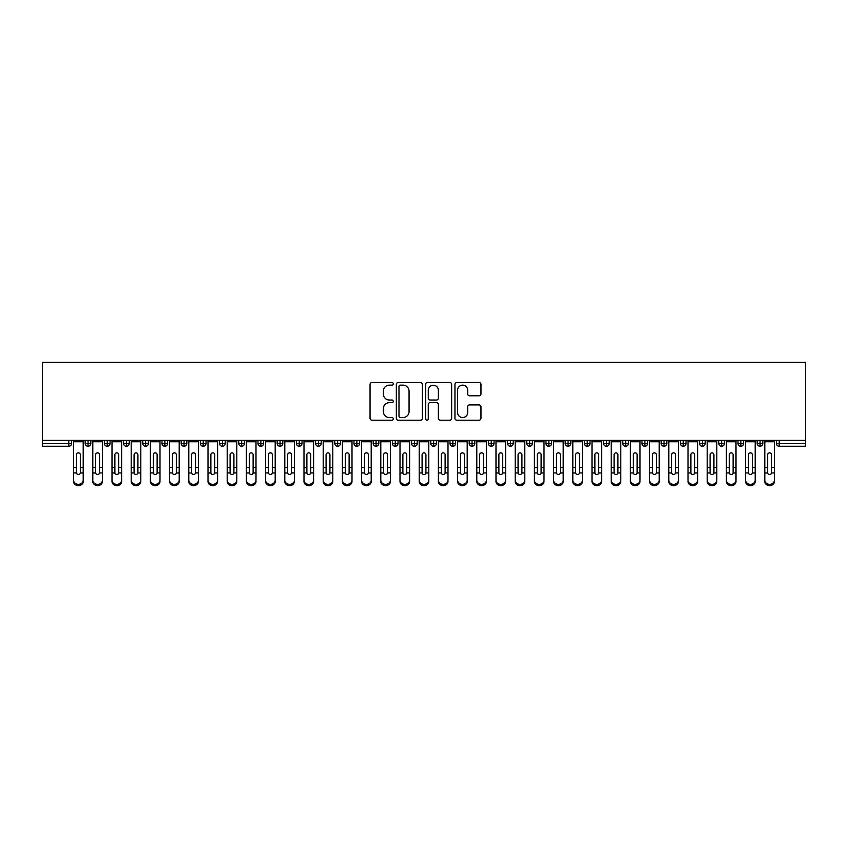 <?xml version="1.0" encoding="UTF-8"?>
<svg xmlns="http://www.w3.org/2000/svg" width="848" height="848" viewBox="0 0 848 848"><rect width="100%" height="100%" fill="white"/><g stroke="black" fill="none" stroke-linecap="round" stroke-linejoin="round"><path stroke-width="1.27" d="M393.281 383.815A1.314 1.314 0 0 0 391.967 382.501L371.933 382.501A1.887 1.887 0 0 0 370.057 384.388L370.057 418.308A1.887 1.887 0 0 0 371.933 420.195L391.967 420.195A1.314 1.314 0 0 0 393.281 418.87A1.314 1.314 0 0 0 391.967 417.555L389.37 417.555A6.031 6.031 0 0 1 383.338 411.524L383.338 408.694A6.031 6.031 0 0 1 389.37 402.662L391.967 402.662A1.314 1.314 0 0 0 393.281 401.348A1.314 1.314 0 0 0 391.967 400.023L389.37 400.023A6.031 6.031 0 0 1 383.338 393.991L383.338 391.172A6.031 6.031 0 0 1 389.37 385.14L391.967 385.14A1.314 1.314 0 0 0 393.281 383.815M479.078 395.783A1.887 1.887 0 0 0 480.964 393.896L480.964 384.388A1.887 1.887 0 0 0 479.078 382.501L456.839 382.501A1.887 1.887 0 0 0 454.952 384.388L454.952 418.308A1.887 1.887 0 0 0 456.839 420.195L479.078 420.195A1.887 1.887 0 0 0 480.964 418.308L480.964 406.807A1.887 1.887 0 0 0 479.078 404.92L469.559 404.92A1.887 1.887 0 0 0 467.672 406.807L467.672 412.51A5.046 5.046 0 0 1 462.637 417.555A5.046 5.046 0 0 1 457.591 412.51L457.591 390.175A5.046 5.046 0 0 1 462.637 385.14A5.046 5.046 0 0 1 467.672 390.175L467.672 393.896A1.887 1.887 0 0 0 469.559 395.783L479.078 395.783M42.4 440.324L42.4 362.372L805.6 362.372L805.6 440.324L42.4 440.324L42.4 443.387L68.752 443.387L68.752 440.324M422.346 384.388A1.887 1.887 0 0 0 420.47 382.501L398.231 382.501A1.887 1.887 0 0 0 396.345 384.388L396.345 418.308A1.887 1.887 0 0 0 398.231 420.195L420.47 420.195A1.887 1.887 0 0 0 422.346 418.308L422.346 384.388M427.53 382.501L449.769 382.501A1.887 1.887 0 0 1 451.655 384.388L451.655 418.308A1.887 1.887 0 0 1 449.769 420.195L440.25 420.195A1.887 1.887 0 0 1 438.374 418.308L438.374 404.549A1.887 1.887 0 0 0 436.487 402.662L430.169 402.662A1.887 1.887 0 0 0 428.282 404.549L428.282 418.87A1.314 1.314 0 0 1 426.968 420.195A1.314 1.314 0 0 1 425.654 418.87L425.654 384.388A1.887 1.887 0 0 1 427.53 382.501M71.635 443.387L68.752 443.387L68.752 446.271A2.883 2.883 0 0 0 71.635 443.387L71.635 440.324L71.635 443.387A2.883 2.883 0 0 1 68.752 446.271L42.4 446.271L42.4 443.387M805.6 446.271L779.248 446.271A2.883 2.883 0 0 1 776.365 443.387L776.365 440.324L776.365 443.387A2.883 2.883 0 0 0 779.248 446.271L779.248 443.387L805.6 443.387L805.6 446.271M805.6 440.324L805.6 443.387M88.044 440.324L88.044 446.271A2.883 2.883 0 0 1 85.171 443.387L85.171 440.324L85.171 443.387A2.883 2.883 0 0 0 88.044 446.271A2.883 2.883 0 0 0 90.831 443.398L90.831 440.324M107.251 440.324L107.251 446.271A2.883 2.883 0 0 1 104.368 443.387L104.368 440.324L104.368 443.387A2.883 2.883 0 0 0 107.251 446.271A2.883 2.883 0 0 0 110.028 443.398L110.028 440.324M126.447 440.324L126.447 446.271A2.883 2.883 0 0 1 123.564 443.387L123.564 440.324L123.564 443.387A2.883 2.883 0 0 0 126.447 446.271A2.883 2.883 0 0 0 129.235 443.398L129.235 440.324M145.644 440.324L145.644 446.271A2.883 2.883 0 0 1 142.771 443.387L142.771 440.324L142.771 443.387A2.883 2.883 0 0 0 145.644 446.271A2.883 2.883 0 0 0 148.432 443.398L148.432 440.324M164.851 440.324L164.851 446.271A2.883 2.883 0 0 1 161.968 443.387L161.968 440.324L161.968 443.387A2.883 2.883 0 0 0 164.851 446.271A2.883 2.883 0 0 0 167.628 443.398L167.628 440.324M184.048 440.324L184.048 446.271A2.883 2.883 0 0 1 181.165 443.387L181.165 440.324L181.165 443.387A2.883 2.883 0 0 0 184.048 446.271A2.883 2.883 0 0 0 186.836 443.398L186.836 440.324M203.244 440.324L203.244 446.271A2.883 2.883 0 0 1 200.372 443.387L200.372 440.324L200.372 443.387A2.883 2.883 0 0 0 203.244 446.271A2.883 2.883 0 0 0 206.032 443.398L206.032 440.324M222.452 440.324L222.452 446.271A2.883 2.883 0 0 1 219.568 443.387L219.568 440.324L219.568 443.387A2.883 2.883 0 0 0 222.452 446.271A2.883 2.883 0 0 0 225.229 443.398L225.229 440.324M241.648 440.324L241.648 446.271A2.883 2.883 0 0 1 238.765 443.387A2.883 2.883 0 0 0 241.648 446.271A2.883 2.883 0 0 1 238.765 443.387L238.765 440.324M244.436 440.324L244.436 443.387A2.883 2.883 0 0 1 241.648 446.271A2.883 2.883 0 0 0 244.436 443.398L238.765 443.387M260.845 440.324L260.845 446.271A2.883 2.883 0 0 1 257.972 443.387L257.972 440.324L257.972 443.387A2.883 2.883 0 0 0 260.845 446.271A2.883 2.883 0 0 0 263.633 443.398L263.633 440.324M280.052 440.324L280.052 446.271A2.883 2.883 0 0 1 277.169 443.387L277.169 440.324L277.169 443.387A2.883 2.883 0 0 0 280.052 446.271A2.883 2.883 0 0 0 282.829 443.398L282.829 440.324M299.249 440.324L299.249 446.271A2.883 2.883 0 0 1 296.365 443.387L296.365 440.324L296.365 443.387A2.883 2.883 0 0 0 299.249 446.271A2.883 2.883 0 0 0 302.036 443.398L302.036 440.324M318.445 440.324L318.445 446.271A2.883 2.883 0 0 1 315.573 443.387A2.883 2.883 0 0 0 318.445 446.271A2.883 2.883 0 0 1 315.573 443.387L315.573 440.324M321.233 440.324L321.233 443.398A2.883 2.883 0 0 1 318.445 446.271A2.883 2.883 0 0 0 321.233 443.398L315.573 443.387M337.652 446.271A2.883 2.883 0 0 1 334.769 443.387L334.769 440.324L334.769 443.387A2.883 2.883 0 0 0 337.652 446.271A2.883 2.883 0 0 0 340.43 443.398L340.43 440.324L340.43 443.387A2.883 2.883 0 0 1 337.652 446.271L337.652 443.387L340.43 443.387M356.849 440.324L356.849 446.271A2.883 2.883 0 0 1 353.966 443.387L353.966 440.324L353.966 443.387A2.883 2.883 0 0 0 356.849 446.271A2.883 2.883 0 0 0 359.637 443.398L359.637 440.324M376.046 440.324L376.046 446.271A2.883 2.883 0 0 1 373.173 443.387L373.173 440.324L373.173 443.387A2.883 2.883 0 0 0 376.046 446.271A2.883 2.883 0 0 0 378.833 443.398L378.833 440.324M395.253 440.324L395.253 443.387L392.37 443.387L392.37 440.324L392.37 443.387A2.883 2.883 0 0 0 395.253 446.271A2.883 2.883 0 0 0 398.03 443.398L398.03 440.324L398.03 443.387A2.883 2.883 0 0 1 395.253 446.271A2.883 2.883 0 0 1 392.37 443.387A2.883 2.883 0 0 0 395.253 446.271L395.253 443.387L398.03 443.387M414.449 440.324L414.449 446.271A2.883 2.883 0 0 1 411.566 443.387L411.566 440.324L411.566 443.387A2.883 2.883 0 0 0 414.449 446.271A2.883 2.883 0 0 0 417.237 443.398L417.237 440.324M433.646 440.324L433.646 446.271A2.883 2.883 0 0 1 430.763 443.387L430.763 440.324L430.763 443.387A2.883 2.883 0 0 0 433.646 446.271A2.883 2.883 0 0 0 436.434 443.398L436.434 440.324M452.853 440.324L452.853 446.271A2.883 2.883 0 0 1 449.97 443.387L449.97 440.324L449.97 443.387A2.883 2.883 0 0 0 452.853 446.271A2.883 2.883 0 0 0 455.63 443.398L455.63 440.324M472.05 440.324L472.05 446.271A2.883 2.883 0 0 1 469.167 443.387L469.167 440.324M474.827 440.324L474.827 443.387A2.883 2.883 0 0 1 472.05 446.271A2.883 2.883 0 0 0 474.827 443.398L469.167 443.387A2.883 2.883 0 0 0 472.05 446.271M491.246 446.271A2.883 2.883 0 0 1 488.363 443.387L488.363 440.324L488.363 443.387A2.883 2.883 0 0 0 491.246 446.271A2.883 2.883 0 0 0 494.034 443.398L494.034 440.324L494.034 443.387A2.883 2.883 0 0 1 491.246 446.271L491.246 443.387L494.034 443.387M510.443 440.324L510.443 446.271A2.883 2.883 0 0 1 507.57 443.387L507.57 440.324M513.231 440.324L513.231 443.387A2.883 2.883 0 0 1 510.443 446.271A2.883 2.883 0 0 0 513.231 443.398L507.57 443.387A2.883 2.883 0 0 0 510.443 446.271M529.65 440.324L529.65 446.271A2.883 2.883 0 0 1 526.767 443.387L526.767 440.324M532.427 440.324L532.427 443.398L532.427 440.324M548.847 440.324L548.847 446.271A2.883 2.883 0 0 1 545.964 443.387A2.883 2.883 0 0 0 548.847 446.271A2.883 2.883 0 0 1 545.964 443.387L545.964 440.324M551.635 440.324L551.635 443.398L551.635 440.324M568.043 440.324L568.043 446.271A2.883 2.883 0 0 1 565.171 443.387L565.171 440.324M570.831 440.324L570.831 443.398L570.831 440.324M587.251 440.324L587.251 446.271A2.883 2.883 0 0 1 584.367 443.387L584.367 440.324M590.028 440.324L590.028 443.387A2.883 2.883 0 0 1 587.251 446.271A2.883 2.883 0 0 0 590.028 443.398L584.367 443.387A2.883 2.883 0 0 0 587.251 446.271M606.447 440.324L606.447 446.271A2.883 2.883 0 0 1 603.564 443.387L603.564 440.324M609.235 440.324L609.235 443.398L609.235 440.324M625.644 440.324L625.644 446.271A2.883 2.883 0 0 1 622.771 443.387L622.771 440.324M628.432 440.324L628.432 443.398L628.432 440.324M644.851 440.324L644.851 446.271A2.883 2.883 0 0 1 641.968 443.387L641.968 440.324M647.628 440.324L647.628 443.398L647.628 440.324M664.048 440.324L664.048 446.271A2.883 2.883 0 0 1 661.164 443.387L661.164 440.324M666.835 440.324L666.835 443.387A2.883 2.883 0 0 1 664.048 446.271A2.883 2.883 0 0 0 666.835 443.398L661.164 443.387A2.883 2.883 0 0 0 664.048 446.271M683.244 440.324L683.244 446.271A2.883 2.883 0 0 1 680.372 443.387L680.372 440.324L680.372 443.387A2.883 2.883 0 0 0 683.244 446.271A2.883 2.883 0 0 0 686.032 443.398L686.032 440.324M702.451 440.324L702.451 446.271A2.883 2.883 0 0 1 699.568 443.387L699.568 440.324M705.229 440.324L705.229 443.398L705.229 440.324M721.648 440.324L721.648 446.271A2.883 2.883 0 0 1 718.765 443.387A2.883 2.883 0 0 0 721.648 446.271A2.883 2.883 0 0 1 718.765 443.387L718.765 440.324M724.436 440.324L724.436 443.398L724.436 440.324M740.845 440.324L740.845 446.271A2.883 2.883 0 0 1 737.972 443.387L737.972 440.324L737.972 443.387A2.883 2.883 0 0 0 740.845 446.271A2.883 2.883 0 0 0 743.632 443.398L743.632 440.324M760.052 440.324L760.052 446.271A2.883 2.883 0 0 1 757.169 443.387A2.883 2.883 0 0 0 760.052 446.271A2.883 2.883 0 0 1 757.169 443.387L757.169 440.324M762.829 440.324L762.829 443.398A2.883 2.883 0 0 1 760.052 446.271A2.883 2.883 0 0 0 762.829 443.398L757.169 443.387M337.652 440.324L337.652 443.387L334.769 443.387M491.246 440.324L491.246 443.387L488.363 443.387M529.65 446.271A2.883 2.883 0 0 0 532.427 443.398A2.883 2.883 0 0 1 529.65 446.271A2.883 2.883 0 0 1 526.767 443.387L532.427 443.387M548.847 446.271A2.883 2.883 0 0 0 551.635 443.398A2.883 2.883 0 0 1 548.847 446.271M568.043 446.271A2.883 2.883 0 0 0 570.831 443.398A2.883 2.883 0 0 1 568.043 446.271A2.883 2.883 0 0 1 565.171 443.387L570.831 443.387M606.447 446.271A2.883 2.883 0 0 0 609.235 443.398A2.883 2.883 0 0 1 606.447 446.271A2.883 2.883 0 0 1 603.564 443.387L609.235 443.387M625.644 446.271A2.883 2.883 0 0 0 628.432 443.398A2.883 2.883 0 0 1 625.644 446.271A2.883 2.883 0 0 1 622.771 443.387L628.432 443.387M644.851 446.271A2.883 2.883 0 0 0 647.628 443.398A2.883 2.883 0 0 1 644.851 446.271A2.883 2.883 0 0 1 641.968 443.387L647.628 443.387M702.451 446.271A2.883 2.883 0 0 0 705.229 443.398A2.883 2.883 0 0 1 702.451 446.271A2.883 2.883 0 0 1 699.568 443.387L705.229 443.387M721.648 446.271A2.883 2.883 0 0 0 724.436 443.398A2.883 2.883 0 0 1 721.648 446.271M400.298 385.14A1.314 1.314 0 0 0 398.984 386.455L398.984 416.23A1.314 1.314 0 0 0 400.298 417.555L403.033 417.555A6.031 6.031 0 0 0 409.065 411.524L409.065 391.172A6.031 6.031 0 0 0 403.033 385.14L400.298 385.14M438.374 390.271A5.046 5.046 0 0 0 433.328 385.236A5.046 5.046 0 0 0 428.282 390.271L428.282 398.136A1.887 1.887 0 0 0 430.169 400.023L436.487 400.023A1.887 1.887 0 0 0 438.374 398.136L438.374 390.271M80.316 466.898L80.316 454.708A1.919 1.855 -0 0 0 78.398 452.843A1.919 1.855 0 0 1 80.316 454.708L80.316 472.94A1.919 1.654 180 0 1 76.49 472.94L76.479 467.524L73.596 467.524L73.596 480.233A4.802 4.123 -0 0 0 78.398 484.356A4.802 4.123 -0 0 0 83.199 480.233L83.199 474.212M83.199 481.505A4.802 4.123 180 0 1 78.398 485.628A4.802 4.123 180 0 1 73.596 481.505L73.596 480.233M76.479 467.524L76.479 454.708A1.919 1.855 0 0 1 78.398 452.843M83.199 440.324L83.199 480.233M73.596 440.324L73.596 467.524M99.523 466.898L99.523 454.708A1.919 1.855 -0 0 0 97.605 452.843A1.919 1.855 0 0 1 99.523 454.708L99.513 472.94A1.919 1.654 180 0 1 95.686 472.94L95.676 467.524L92.803 467.524L92.803 480.233A4.802 4.123 -0 0 0 97.605 484.356A4.802 4.123 -0 0 0 102.396 480.233L102.396 474.212M118.72 466.898L118.72 454.708A1.919 1.855 -0 0 0 116.801 452.843A1.919 1.855 0 0 1 118.72 454.708L118.709 472.94A1.919 1.654 180 0 1 114.883 472.94L114.883 467.524L112 467.524L112 480.233A4.802 4.123 -0 0 0 116.801 484.356A4.802 4.123 -0 0 0 121.603 480.233L121.603 474.212M137.917 466.898L137.917 454.708A1.919 1.855 -0 0 0 135.998 452.843A1.919 1.855 0 0 1 137.917 454.708L137.917 472.94A1.919 1.654 180 0 1 134.09 472.94L134.079 467.524L131.196 467.524L131.196 480.233A4.802 4.123 -0 0 0 135.998 484.356A4.802 4.123 -0 0 0 140.8 480.233L140.8 474.212M157.124 466.898L157.124 454.708A1.919 1.855 -0 0 0 155.205 452.843A1.919 1.855 0 0 1 157.124 454.708L157.113 472.94A1.919 1.654 180 0 1 153.287 472.94L153.276 467.524L150.403 467.524L150.403 480.233A4.802 4.123 -0 0 0 155.205 484.356A4.802 4.123 -0 0 0 159.996 480.233L159.996 474.212M102.396 481.505A4.802 4.123 180 0 1 97.605 485.628A4.802 4.123 180 0 1 92.803 481.505L92.803 480.233M95.676 467.524L95.676 454.708A1.919 1.855 0 0 1 97.605 452.843M102.396 440.324L102.396 480.233M92.803 440.324L92.803 467.524M121.603 481.505A4.802 4.123 180 0 1 116.801 485.628A4.802 4.123 180 0 1 112 481.505L112 480.233M114.883 467.524L114.883 454.708A1.919 1.855 0 0 1 116.801 452.843M121.603 440.324L121.603 480.233M112 440.324L112 467.524M140.8 481.505A4.802 4.123 180 0 1 135.998 485.628A4.802 4.123 180 0 1 131.196 481.505L131.196 480.233M134.079 467.524L134.079 454.708A1.919 1.855 0 0 1 135.998 452.843M140.8 440.324L140.8 480.233M131.196 440.324L131.196 467.524M159.996 481.505A4.802 4.123 180 0 1 155.205 485.628A4.802 4.123 180 0 1 150.403 481.505L150.403 480.233M153.276 467.524L153.276 454.708A1.919 1.855 0 0 1 155.205 452.843M159.996 440.324L159.996 480.233M150.403 440.324L150.403 467.524M176.32 466.898L176.32 454.708A1.919 1.855 -0 0 0 174.402 452.843A1.919 1.855 0 0 1 176.32 454.708L176.31 472.94A1.919 1.654 180 0 1 172.483 472.94L172.483 467.524L169.6 467.524L169.6 480.233A4.802 4.123 -0 0 0 174.402 484.356A4.802 4.123 -0 0 0 179.204 480.233L179.204 474.212M179.204 481.505A4.802 4.123 180 0 1 174.402 485.628A4.802 4.123 180 0 1 169.6 481.505L169.6 480.233M172.483 467.524L172.483 454.708A1.919 1.855 0 0 1 174.402 452.843M179.204 440.324L179.204 480.233M169.6 440.324L169.6 467.524M195.517 466.898L195.517 454.708A1.919 1.855 -0 0 0 193.598 452.843A1.919 1.855 0 0 1 195.517 454.708L195.517 472.94A1.919 1.654 180 0 1 191.69 472.94L191.68 467.524L188.797 467.524L188.797 480.233A4.802 4.123 -0 0 0 193.598 484.356A4.802 4.123 -0 0 0 198.4 480.233L198.4 474.212M214.724 466.898L214.724 454.708A1.919 1.855 -0 0 0 212.795 452.843A1.919 1.855 0 0 1 214.724 454.708L214.714 472.94A1.919 1.654 180 0 1 210.887 472.94L210.876 467.524L208.004 467.524L208.004 480.233A4.802 4.123 -0 0 0 212.795 484.356A4.802 4.123 -0 0 0 217.597 480.233L217.597 474.212M233.921 466.898L233.921 454.708A1.919 1.855 -0 0 0 232.002 452.843A1.919 1.855 0 0 1 233.921 454.708L233.91 472.94A1.919 1.654 180 0 1 230.084 472.94L230.084 467.524L227.2 467.524L227.2 480.233A4.802 4.123 -0 0 0 232.002 484.356A4.802 4.123 -0 0 0 236.804 480.233L236.804 474.212M253.117 466.898L253.117 454.708A1.919 1.855 -0 0 0 251.199 452.843A1.919 1.855 0 0 1 253.117 454.708L253.117 472.94A1.919 1.654 180 0 1 249.291 472.94L249.28 467.524L246.397 467.524L246.397 480.233A4.802 4.123 -0 0 0 251.199 484.356A4.802 4.123 -0 0 0 256.001 480.233L256.001 474.212M198.4 481.505A4.802 4.123 180 0 1 193.598 485.628A4.802 4.123 180 0 1 188.797 481.505L188.797 480.233M191.68 467.524L191.68 454.708A1.919 1.855 0 0 1 193.598 452.843M198.4 440.324L198.4 480.233M188.797 440.324L188.797 467.524M217.597 481.505A4.802 4.123 180 0 1 212.795 485.628A4.802 4.123 180 0 1 208.004 481.505L208.004 480.233M210.876 467.524L210.876 454.708A1.919 1.855 0 0 1 212.795 452.843M217.597 440.324L217.597 480.233M208.004 440.324L208.004 467.524M236.804 481.505A4.802 4.123 180 0 1 232.002 485.628A4.802 4.123 180 0 1 227.2 481.505L227.2 480.233M230.084 467.524L230.084 454.708A1.919 1.855 0 0 1 232.002 452.843M236.804 440.324L236.804 480.233M227.2 440.324L227.2 467.524M256.001 481.505A4.802 4.123 180 0 1 251.199 485.628A4.802 4.123 180 0 1 246.397 481.505L246.397 480.233M249.28 467.524L249.28 454.708A1.919 1.855 0 0 1 251.199 452.843M256.001 440.324L256.001 480.233M246.397 440.324L246.397 467.524M272.325 466.898L272.325 454.708A1.919 1.855 -0 0 0 270.395 452.843A1.919 1.855 0 0 1 272.325 454.708L272.314 472.94A1.919 1.654 180 0 1 268.487 472.94L268.477 467.524L265.604 467.524L265.604 480.233A4.802 4.123 -0 0 0 270.395 484.356A4.802 4.123 -0 0 0 275.197 480.233L275.197 474.212M291.521 466.898L291.521 454.708A1.919 1.855 -0 0 0 289.603 452.843A1.919 1.855 0 0 1 291.521 454.708L291.511 472.94A1.919 1.654 180 0 1 287.684 472.94L287.684 467.524L284.801 467.524L284.801 480.233A4.802 4.123 -0 0 0 289.603 484.356A4.802 4.123 -0 0 0 294.404 480.233L294.404 474.212M310.718 466.898L310.718 454.708A1.919 1.855 -0 0 0 308.799 452.843A1.919 1.855 0 0 1 310.718 454.708L310.718 472.94A1.919 1.654 180 0 1 306.891 472.94L306.881 467.524L303.997 467.524L303.997 480.233A4.802 4.123 -0 0 0 308.799 484.356A4.802 4.123 -0 0 0 313.601 480.233L313.601 474.212M329.925 466.898L329.925 454.708A1.919 1.855 -0 0 0 327.996 452.843A1.919 1.855 0 0 1 329.925 454.708L329.914 472.94A1.919 1.654 180 0 1 326.088 472.94L326.077 467.524L323.205 467.524L323.205 480.233A4.802 4.123 -0 0 0 327.996 484.356A4.802 4.123 -0 0 0 332.798 480.233L332.798 474.212M349.122 466.898L349.122 454.708A1.919 1.855 -0 0 0 347.203 452.843A1.919 1.855 0 0 1 349.122 454.708L349.111 472.94A1.919 1.654 180 0 1 345.284 472.94L345.284 467.524L342.401 467.524L342.401 480.233A4.802 4.123 -0 0 0 347.203 484.356A4.802 4.123 -0 0 0 352.005 480.233L352.005 474.212M275.197 481.505A4.802 4.123 180 0 1 270.395 485.628A4.802 4.123 180 0 1 265.604 481.505L265.604 480.233M268.477 467.524L268.477 454.708A1.919 1.855 0 0 1 270.395 452.843M275.197 440.324L275.197 480.233M265.604 440.324L265.604 467.524M294.404 481.505A4.802 4.123 180 0 1 289.603 485.628A4.802 4.123 180 0 1 284.801 481.505L284.801 480.233M287.684 467.524L287.684 454.708A1.919 1.855 0 0 1 289.603 452.843M294.404 440.324L294.404 480.233M284.801 440.324L284.801 467.524M313.601 481.505A4.802 4.123 180 0 1 308.799 485.628A4.802 4.123 180 0 1 303.997 481.505L303.997 480.233M306.881 467.524L306.881 454.708A1.919 1.855 0 0 1 308.799 452.843M313.601 440.324L313.601 480.233M303.997 440.324L303.997 467.524M332.798 481.505A4.802 4.123 180 0 1 327.996 485.628A4.802 4.123 180 0 1 323.205 481.505L323.205 480.233M326.077 467.524L326.077 454.708A1.919 1.855 0 0 1 327.996 452.843M332.798 440.324L332.798 480.233M323.205 440.324L323.205 467.524M352.005 481.505A4.802 4.123 180 0 1 347.203 485.628A4.802 4.123 180 0 1 342.401 481.505L342.401 480.233M345.284 467.524L345.284 454.708A1.919 1.855 0 0 1 347.203 452.843M352.005 440.324L352.005 480.233M342.401 440.324L342.401 467.524M368.318 466.898L368.318 454.708A1.919 1.855 -0 0 0 366.4 452.843A1.919 1.855 0 0 1 368.318 454.708L368.318 472.94A1.919 1.654 180 0 1 364.492 472.94L364.481 467.524L361.598 467.524L361.598 480.233A4.802 4.123 -0 0 0 366.4 484.356A4.802 4.123 -0 0 0 371.201 480.233L371.201 474.212M371.201 481.505A4.802 4.123 180 0 1 366.4 485.628A4.802 4.123 180 0 1 361.598 481.505L361.598 480.233M364.481 467.524L364.481 454.708A1.919 1.855 0 0 1 366.4 452.843M371.201 440.324L371.201 480.233M361.598 440.324L361.598 467.524M387.515 466.898L387.515 454.708A1.919 1.855 -0 0 0 385.596 452.843A1.919 1.855 0 0 1 387.515 454.708L387.515 472.94A1.919 1.654 180 0 1 383.688 472.94L383.678 467.524L380.805 467.524L380.805 480.233A4.802 4.123 -0 0 0 385.596 484.356A4.802 4.123 -0 0 0 390.398 480.233L390.398 474.212M390.398 481.505A4.802 4.123 180 0 1 385.596 485.628A4.802 4.123 180 0 1 380.805 481.505L380.805 480.233M383.678 467.524L383.678 454.708A1.919 1.855 0 0 1 385.596 452.843M390.398 440.324L390.398 480.233M380.805 440.324L380.805 467.524M406.722 466.898L406.722 454.708A1.919 1.855 -0 0 0 404.803 452.843A1.919 1.855 0 0 1 406.722 454.708L406.711 472.94A1.919 1.654 180 0 1 402.885 472.94L402.885 467.524L400.002 467.524L400.002 480.233A4.802 4.123 -0 0 0 404.803 484.356A4.802 4.123 -0 0 0 409.605 480.233L409.605 474.212M409.605 481.505A4.802 4.123 180 0 1 404.803 485.628A4.802 4.123 180 0 1 400.002 481.505L400.002 480.233M402.885 467.524L402.885 454.708A1.919 1.855 0 0 1 404.803 452.843M409.605 440.324L409.605 480.233M400.002 440.324L400.002 467.524M425.919 466.898L425.919 454.708A1.919 1.855 -0 0 0 424 452.843A1.919 1.855 0 0 1 425.919 454.708L425.919 472.94A1.919 1.654 180 0 1 422.081 472.94L422.081 467.524L419.198 467.524L419.198 480.233A4.802 4.123 -0 0 0 424 484.356A4.802 4.123 -0 0 0 428.802 480.233L428.802 474.212M428.802 481.505A4.802 4.123 180 0 1 424 485.628A4.802 4.123 180 0 1 419.198 481.505L419.198 480.233M422.081 467.524L422.081 454.708A1.919 1.855 0 0 1 424 452.843M428.802 440.324L428.802 480.233M419.198 440.324L419.198 467.524M445.115 466.898L445.115 454.708A1.919 1.855 -0 0 0 443.197 452.843A1.919 1.855 0 0 1 445.115 454.708L445.115 472.94A1.919 1.654 180 0 1 441.289 472.94L441.278 467.524L438.395 467.524L438.395 480.233A4.802 4.123 -0 0 0 443.197 484.356A4.802 4.123 -0 0 0 447.998 480.233L447.998 474.212M447.998 481.505A4.802 4.123 180 0 1 443.197 485.628A4.802 4.123 180 0 1 438.395 481.505L438.395 480.233M441.278 467.524L441.278 454.708A1.919 1.855 0 0 1 443.197 452.843M447.998 440.324L447.998 480.233M438.395 440.324L438.395 467.524M464.322 466.898L464.322 454.708A1.919 1.855 -0 0 0 462.404 452.843A1.919 1.855 0 0 1 464.322 454.708L464.312 472.94A1.919 1.654 180 0 1 460.485 472.94L460.485 467.524L457.602 467.524L457.602 480.233A4.802 4.123 -0 0 0 462.404 484.356A4.802 4.123 -0 0 0 467.195 480.233L467.195 474.212M467.195 481.505A4.802 4.123 180 0 1 462.404 485.628A4.802 4.123 180 0 1 457.602 481.505L457.602 480.233M460.485 467.524L460.485 454.708A1.919 1.855 0 0 1 462.404 452.843M467.195 440.324L467.195 480.233M457.602 440.324L457.602 467.524M483.519 466.898L483.519 454.708A1.919 1.855 -0 0 0 481.6 452.843A1.919 1.855 0 0 1 483.519 454.708L483.508 472.94A1.919 1.654 180 0 1 479.682 472.94L479.682 467.524L476.799 467.524L476.799 480.233A4.802 4.123 -0 0 0 481.6 484.356A4.802 4.123 -0 0 0 486.402 480.233L486.402 474.212M486.402 481.505A4.802 4.123 180 0 1 481.6 485.628A4.802 4.123 180 0 1 476.799 481.505L476.799 480.233M479.682 467.524L479.682 454.708A1.919 1.855 0 0 1 481.6 452.843M486.402 440.324L486.402 480.233M476.799 440.324L476.799 467.524M502.716 466.898L502.716 454.708A1.919 1.855 -0 0 0 500.797 452.843A1.919 1.855 0 0 1 502.716 454.708L502.716 472.94A1.919 1.654 180 0 1 498.889 472.94L498.878 467.524L495.995 467.524L495.995 480.233A4.802 4.123 -0 0 0 500.797 484.356A4.802 4.123 -0 0 0 505.599 480.233L505.599 474.212M505.599 481.505A4.802 4.123 180 0 1 500.797 485.628A4.802 4.123 180 0 1 495.995 481.505L495.995 480.233M498.878 467.524L498.878 454.708A1.919 1.855 0 0 1 500.797 452.843M505.599 440.324L505.599 480.233M495.995 440.324L495.995 467.524M521.923 466.898L521.923 454.708A1.919 1.855 -0 0 0 520.004 452.843A1.919 1.855 0 0 1 521.923 454.708L521.912 472.94A1.919 1.654 180 0 1 518.086 472.94L518.075 467.524L515.202 467.524L515.202 480.233A4.802 4.123 -0 0 0 520.004 484.356A4.802 4.123 -0 0 0 524.795 480.233L524.795 474.212M524.795 481.505A4.802 4.123 180 0 1 520.004 485.628A4.802 4.123 180 0 1 515.202 481.505L515.202 480.233M518.075 467.524L518.075 454.708A1.919 1.855 0 0 1 520.004 452.843M524.795 440.324L524.795 480.233M515.202 440.324L515.202 467.524M541.119 466.898L541.119 454.708A1.919 1.855 -0 0 0 539.201 452.843A1.919 1.855 0 0 1 541.119 454.708L541.109 472.94A1.919 1.654 180 0 1 537.282 472.94L537.282 467.524L534.399 467.524L534.399 480.233A4.802 4.123 -0 0 0 539.201 484.356A4.802 4.123 -0 0 0 544.003 480.233L544.003 474.212M544.003 481.505A4.802 4.123 180 0 1 539.201 485.628A4.802 4.123 180 0 1 534.399 481.505L534.399 480.233M537.282 467.524L537.282 454.708A1.919 1.855 0 0 1 539.201 452.843M544.003 440.324L544.003 480.233M534.399 440.324L534.399 467.524M560.316 466.898L560.316 454.708A1.919 1.855 -0 0 0 558.397 452.843A1.919 1.855 0 0 1 560.316 454.708L560.316 472.94A1.919 1.654 180 0 1 556.489 472.94L556.479 467.524L553.596 467.524L553.596 480.233A4.802 4.123 -0 0 0 558.397 484.356A4.802 4.123 -0 0 0 563.199 480.233L563.199 474.212M563.199 481.505A4.802 4.123 180 0 1 558.397 485.628A4.802 4.123 180 0 1 553.596 481.505L553.596 480.233M556.479 467.524L556.479 454.708A1.919 1.855 0 0 1 558.397 452.843M563.199 440.324L563.199 480.233M553.596 440.324L553.596 467.524M579.523 466.898L579.523 454.708A1.919 1.855 -0 0 0 577.605 452.843A1.919 1.855 0 0 1 579.523 454.708L579.513 472.94A1.919 1.654 180 0 1 575.686 472.94L575.675 467.524L572.803 467.524L572.803 480.233A4.802 4.123 -0 0 0 577.605 484.356A4.802 4.123 -0 0 0 582.396 480.233L582.396 474.212M582.396 481.505A4.802 4.123 180 0 1 577.605 485.628A4.802 4.123 180 0 1 572.803 481.505L572.803 480.233M575.675 467.524L575.675 454.708A1.919 1.855 0 0 1 577.605 452.843M582.396 440.324L582.396 480.233M572.803 440.324L572.803 467.524M598.72 466.898L598.72 454.708A1.919 1.855 -0 0 0 596.801 452.843A1.919 1.855 0 0 1 598.72 454.708L598.709 472.94A1.919 1.654 180 0 1 594.883 472.94L594.883 467.524L591.999 467.524L591.999 480.233A4.802 4.123 -0 0 0 596.801 484.356A4.802 4.123 -0 0 0 601.603 480.233L601.603 474.212M601.603 481.505A4.802 4.123 180 0 1 596.801 485.628A4.802 4.123 180 0 1 591.999 481.505L591.999 480.233M594.883 467.524L594.883 454.708A1.919 1.855 0 0 1 596.801 452.843M601.603 440.324L601.603 480.233M591.999 440.324L591.999 467.524M617.916 466.898L617.916 454.708A1.919 1.855 -0 0 0 615.998 452.843A1.919 1.855 0 0 1 617.916 454.708L617.916 472.94A1.919 1.654 180 0 1 614.09 472.94L614.079 467.524L611.196 467.524L611.196 480.233A4.802 4.123 -0 0 0 615.998 484.356A4.802 4.123 -0 0 0 620.8 480.233L620.8 474.212M620.8 481.505A4.802 4.123 180 0 1 615.998 485.628A4.802 4.123 180 0 1 611.196 481.505L611.196 480.233M614.079 467.524L614.079 454.708A1.919 1.855 0 0 1 615.998 452.843M620.8 440.324L620.8 480.233M611.196 440.324L611.196 467.524M637.124 466.898L637.124 454.708A1.919 1.855 -0 0 0 635.205 452.843A1.919 1.855 0 0 1 637.124 454.708L637.113 472.94A1.919 1.654 180 0 1 633.286 472.94L633.276 467.524L630.403 467.524L630.403 480.233A4.802 4.123 -0 0 0 635.205 484.356A4.802 4.123 -0 0 0 639.996 480.233L639.996 474.212M639.996 481.505A4.802 4.123 180 0 1 635.205 485.628A4.802 4.123 180 0 1 630.403 481.505L630.403 480.233M633.276 467.524L633.276 454.708A1.919 1.855 0 0 1 635.205 452.843M639.996 440.324L639.996 480.233M630.403 440.324L630.403 467.524M656.32 466.898L656.32 454.708A1.919 1.855 -0 0 0 654.402 452.843A1.919 1.855 0 0 1 656.32 454.708L656.31 472.94A1.919 1.654 180 0 1 652.483 472.94L652.483 467.524L649.6 467.524L649.6 480.233A4.802 4.123 -0 0 0 654.402 484.356A4.802 4.123 -0 0 0 659.203 480.233L659.203 474.212M659.203 481.505A4.802 4.123 180 0 1 654.402 485.628A4.802 4.123 180 0 1 649.6 481.505L649.6 480.233M652.483 467.524L652.483 454.708A1.919 1.855 0 0 1 654.402 452.843M659.203 440.324L659.203 480.233M649.6 440.324L649.6 467.524M675.517 466.898L675.517 454.708A1.919 1.855 -0 0 0 673.598 452.843A1.919 1.855 0 0 1 675.517 454.708L675.517 472.94A1.919 1.654 180 0 1 671.69 472.94L671.68 467.524L668.796 467.524L668.796 480.233A4.802 4.123 -0 0 0 673.598 484.356A4.802 4.123 -0 0 0 678.4 480.233L678.4 474.212M668.796 481.505L668.796 480.233L668.796 481.505A4.802 4.123 180 0 0 673.598 485.628A4.802 4.123 180 0 0 678.4 481.505M671.68 467.524L671.68 454.708A1.919 1.855 0 0 1 673.598 452.843M678.4 440.324L678.4 480.233M668.796 440.324L668.796 467.524M694.724 466.898L694.724 454.708A1.919 1.855 -0 0 0 692.795 452.843A1.919 1.855 0 0 1 694.724 454.708L694.713 472.94A1.919 1.654 180 0 1 690.887 472.94L690.876 467.524L688.004 467.524L688.004 480.233A4.802 4.123 -0 0 0 692.795 484.356A4.802 4.123 -0 0 0 697.597 480.233L697.597 474.212M688.004 481.505L688.004 480.233L688.004 481.505A4.802 4.123 180 0 0 692.795 485.628A4.802 4.123 180 0 0 697.597 481.505M690.876 467.524L690.876 454.708A1.919 1.855 0 0 1 692.795 452.843M697.597 440.324L697.597 480.233M688.004 440.324L688.004 467.524M713.921 466.898L713.921 454.708A1.919 1.855 -0 0 0 712.002 452.843A1.919 1.855 0 0 1 713.921 454.708L713.91 472.94A1.919 1.654 180 0 1 710.083 472.94L710.083 467.524L707.2 467.524L707.2 480.233A4.802 4.123 -0 0 0 712.002 484.356A4.802 4.123 -0 0 0 716.804 480.233L716.804 474.212M716.804 481.505A4.802 4.123 180 0 1 712.002 485.628A4.802 4.123 180 0 1 707.2 481.505L707.2 480.233M710.083 467.524L710.083 454.708A1.919 1.855 0 0 1 712.002 452.843M716.804 440.324L716.804 480.233M707.2 440.324L707.2 467.524M733.117 466.898L733.117 454.708A1.919 1.855 -0 0 0 731.199 452.843A1.919 1.855 0 0 1 733.117 454.708L733.117 472.94A1.919 1.654 180 0 1 729.291 472.94L729.28 467.524L726.397 467.524L726.397 480.233A4.802 4.123 -0 0 0 731.199 484.356A4.802 4.123 -0 0 0 736 480.233L736 474.212M736 481.505A4.802 4.123 180 0 1 731.199 485.628A4.802 4.123 180 0 1 726.397 481.505L726.397 480.233M729.28 467.524L729.28 454.708A1.919 1.855 0 0 1 731.199 452.843M736 440.324L736 480.233M726.397 440.324L726.397 467.524M752.324 466.898L752.324 454.708A1.919 1.855 -0 0 0 750.395 452.843A1.919 1.855 0 0 1 752.324 454.708L752.314 472.94A1.919 1.654 180 0 1 748.487 472.94L748.477 467.524L745.604 467.524L745.604 480.233A4.802 4.123 -0 0 0 750.395 484.356A4.802 4.123 -0 0 0 755.197 480.233L755.197 474.212M745.604 481.505L745.604 480.233L745.604 481.505A4.802 4.123 180 0 0 750.395 485.628A4.802 4.123 180 0 0 755.197 481.505M748.477 467.524L748.477 454.708A1.919 1.855 0 0 1 750.395 452.843M755.197 440.324L755.197 480.233M745.604 440.324L745.604 467.524M771.521 466.898L771.521 454.708A1.919 1.855 -0 0 0 769.602 452.843A1.919 1.855 0 0 1 771.521 454.708L771.51 472.94A1.919 1.654 180 0 1 767.684 472.94L767.684 467.524L764.801 467.524L764.801 480.233A4.802 4.123 -0 0 0 769.602 484.356A4.802 4.123 -0 0 0 774.404 480.233L774.404 474.212M774.404 481.505A4.802 4.123 180 0 1 769.602 485.628A4.802 4.123 180 0 1 764.801 481.505L764.801 480.233M767.684 467.524L767.684 454.708A1.919 1.855 0 0 1 769.602 452.843M774.404 440.324L774.404 480.233M764.801 440.324L764.801 467.524M779.248 440.324L779.248 443.387L776.365 443.387M85.171 443.387A2.883 2.883 0 0 0 88.044 446.271A2.883 2.883 0 0 0 90.831 443.398L85.171 443.387M104.368 443.387A2.883 2.883 0 0 0 107.251 446.271A2.883 2.883 0 0 0 110.028 443.398L104.368 443.387M123.564 443.387A2.883 2.883 0 0 0 126.447 446.271A2.883 2.883 0 0 0 129.235 443.398L123.564 443.387M142.771 443.387A2.883 2.883 0 0 0 145.644 446.271A2.883 2.883 0 0 0 148.432 443.398L142.771 443.387M161.968 443.387A2.883 2.883 0 0 0 164.851 446.271A2.883 2.883 0 0 0 167.628 443.398L161.968 443.387M181.165 443.387A2.883 2.883 0 0 0 184.048 446.271A2.883 2.883 0 0 0 186.836 443.398L181.165 443.387M200.372 443.387A2.883 2.883 0 0 0 203.244 446.271A2.883 2.883 0 0 0 206.032 443.398L200.372 443.387M219.568 443.387A2.883 2.883 0 0 0 222.452 446.271A2.883 2.883 0 0 0 225.229 443.398L219.568 443.387M257.972 443.387A2.883 2.883 0 0 0 260.845 446.271A2.883 2.883 0 0 0 263.633 443.398L257.972 443.387M277.169 443.387A2.883 2.883 0 0 0 280.052 446.271A2.883 2.883 0 0 0 282.829 443.398L277.169 443.387M296.365 443.387A2.883 2.883 0 0 0 299.249 446.271A2.883 2.883 0 0 0 302.036 443.398L296.365 443.387M353.966 443.387L359.637 443.387A2.883 2.883 0 0 1 356.849 446.271M373.173 443.387A2.883 2.883 0 0 0 376.046 446.271A2.883 2.883 0 0 0 378.833 443.398L373.173 443.387M411.566 443.387L417.237 443.387A2.883 2.883 0 0 1 414.449 446.271M430.763 443.387A2.883 2.883 0 0 0 433.646 446.271A2.883 2.883 0 0 0 436.434 443.398L430.763 443.387M449.97 443.387L455.63 443.387A2.883 2.883 0 0 1 452.853 446.271M545.964 443.387L551.635 443.387M680.372 443.387L686.032 443.387A2.883 2.883 0 0 1 683.244 446.271M718.765 443.387L724.436 443.387M737.972 443.387A2.883 2.883 0 0 0 740.845 446.271A2.883 2.883 0 0 0 743.632 443.398L737.972 443.387M83.199 467.524L80.316 467.524M83.199 441.766L73.596 441.766M76.49 472.94L73.596 472.94M83.199 472.94L80.316 472.94M102.396 467.524L99.523 467.524M102.396 441.766L92.803 441.766M95.686 472.94L92.803 472.94M102.396 472.94L99.513 472.94M121.603 467.524L118.72 467.524M121.603 441.766L112 441.766M114.883 472.94L112 472.94M121.603 472.94L118.709 472.94M140.8 467.524L137.917 467.524M140.8 441.766L131.196 441.766M134.09 472.94L131.196 472.94M140.8 472.94L137.917 472.94M159.996 467.524L157.124 467.524M159.996 441.766L150.403 441.766M153.287 472.94L150.403 472.94M159.996 472.94L157.113 472.94M179.204 467.524L176.32 467.524M179.204 441.766L169.6 441.766M172.483 472.94L169.6 472.94M179.204 472.94L176.31 472.94M198.4 467.524L195.517 467.524M198.4 441.766L188.797 441.766M191.69 472.94L188.797 472.94M198.4 472.94L195.517 472.94M217.597 467.524L214.724 467.524M217.597 441.766L208.004 441.766M210.887 472.94L208.004 472.94M217.597 472.94L214.714 472.94M236.804 467.524L233.921 467.524M236.804 441.766L227.2 441.766M230.084 472.94L227.2 472.94M236.804 472.94L233.91 472.94M256.001 467.524L253.117 467.524M256.001 441.766L246.397 441.766M249.291 472.94L246.397 472.94M256.001 472.94L253.117 472.94M275.197 467.524L272.325 467.524M275.197 441.766L265.604 441.766M268.487 472.94L265.604 472.94M275.197 472.94L272.314 472.94M294.404 467.524L291.521 467.524M294.404 441.766L284.801 441.766M287.684 472.94L284.801 472.94M294.404 472.94L291.511 472.94M313.601 467.524L310.718 467.524M313.601 441.766L303.997 441.766M306.891 472.94L303.997 472.94M313.601 472.94L310.718 472.94M332.798 467.524L329.925 467.524M332.798 441.766L323.205 441.766M326.088 472.94L323.205 472.94M332.798 472.94L329.914 472.94M352.005 467.524L349.122 467.524M352.005 441.766L342.401 441.766M345.284 472.94L342.401 472.94M352.005 472.94L349.111 472.94M371.201 467.524L368.318 467.524M371.201 441.766L361.598 441.766M364.492 472.94L361.598 472.94M371.201 472.94L368.318 472.94M390.398 467.524L387.515 467.524M390.398 441.766L380.805 441.766M383.688 472.94L380.805 472.94M390.398 472.94L387.515 472.94M409.605 467.524L406.722 467.524M409.605 441.766L400.002 441.766M402.885 472.94L400.002 472.94M409.605 472.94L406.711 472.94M428.802 467.524L425.919 467.524M428.802 441.766L419.198 441.766M422.081 472.94L419.198 472.94M428.802 472.94L425.919 472.94M447.998 467.524L445.115 467.524M447.998 441.766L438.395 441.766M441.289 472.94L438.395 472.94M447.998 472.94L445.115 472.94M467.195 467.524L464.322 467.524M467.195 441.766L457.602 441.766M460.485 472.94L457.602 472.94M467.195 472.94L464.312 472.94M486.402 467.524L483.519 467.524M486.402 441.766L476.799 441.766M479.682 472.94L476.799 472.94M486.402 472.94L483.508 472.94M505.599 467.524L502.716 467.524M505.599 441.766L495.995 441.766M498.889 472.94L495.995 472.94M505.599 472.94L502.716 472.94M524.795 467.524L521.923 467.524M524.795 441.766L515.202 441.766M518.086 472.94L515.202 472.94M524.795 472.94L521.912 472.94M544.003 467.524L541.119 467.524M544.003 441.766L534.399 441.766M537.282 472.94L534.399 472.94M544.003 472.94L541.109 472.94M563.199 467.524L560.316 467.524M563.199 441.766L553.596 441.766M556.489 472.94L553.596 472.94M563.199 472.94L560.316 472.94M582.396 467.524L579.523 467.524M582.396 441.766L572.803 441.766M575.686 472.94L572.803 472.94M582.396 472.94L579.513 472.94M601.603 467.524L598.72 467.524M601.603 441.766L591.999 441.766M594.883 472.94L591.999 472.94M601.603 472.94L598.709 472.94M620.8 467.524L617.916 467.524M620.8 441.766L611.196 441.766M614.09 472.94L611.196 472.94M620.8 472.94L617.916 472.94M639.996 467.524L637.124 467.524M639.996 441.766L630.403 441.766M633.286 472.94L630.403 472.94M639.996 472.94L637.113 472.94M659.203 467.524L656.32 467.524M659.203 441.766L649.6 441.766M652.483 472.94L649.6 472.94M659.203 472.94L656.31 472.94M678.4 467.524L675.517 467.524M678.4 441.766L668.796 441.766M671.69 472.94L668.796 472.94M678.4 472.94L675.517 472.94M697.597 467.524L694.724 467.524M697.597 441.766L688.004 441.766M690.887 472.94L688.004 472.94M697.597 472.94L694.713 472.94M716.804 467.524L713.921 467.524M716.804 441.766L707.2 441.766M710.083 472.94L707.2 472.94M716.804 472.94L713.91 472.94M736 467.524L733.117 467.524M736 441.766L726.397 441.766M729.291 472.94L726.397 472.94M736 472.94L733.117 472.94M755.197 467.524L752.324 467.524M755.197 441.766L745.604 441.766M748.487 472.94L745.604 472.94M755.197 472.94L752.314 472.94M774.404 467.524L771.521 467.524M774.404 441.766L764.801 441.766M767.684 472.94L764.801 472.94M774.404 472.94L771.51 472.94"/></g></svg>
